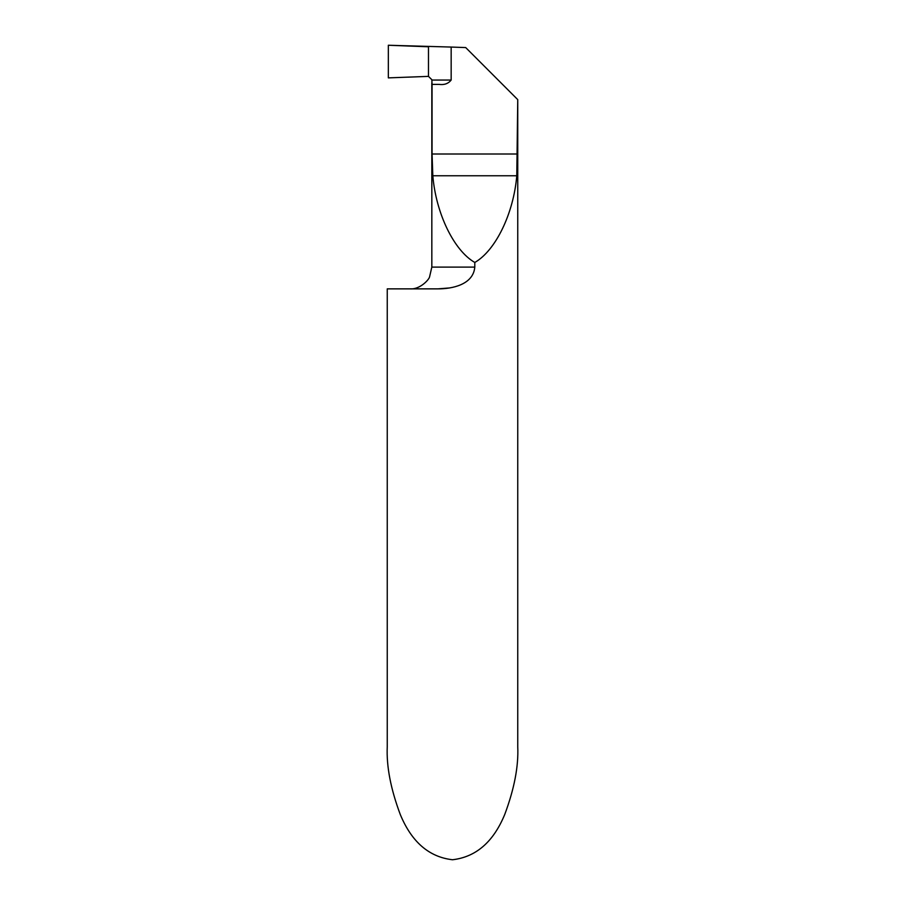<?xml version="1.0" encoding="UTF-8"?>
<svg xmlns="http://www.w3.org/2000/svg" width="905" height="905" viewBox="0 0 905 905"><rect width="100%" height="100%" fill="white"/><g stroke="black" fill="none" stroke-linecap="round" stroke-linejoin="round"><path stroke-width="1.36" d="M474.797 262.461L474.797 267.111C473.27 284.724 451.968 288.978 437.658 288.865L387.25 288.865L387.25 746.727C386.378 766.377 390.722 788.979 400.293 814.545C411.628 841.967 429.027 857.035 452.5 859.75C475.973 857.035 493.372 841.967 504.707 814.545C514.278 788.979 518.622 766.377 517.751 746.727L517.751 99.629L516.778 175.762C513.61 213.467 495.68 250.504 474.797 262.461C453.903 250.504 435.972 213.467 432.816 175.762L432.058 154.008L432.058 84.403L439.253 84.403C444.344 85.07 448.326 83.611 451.165 80.047L451.165 47.06L465.702 47.569L517.524 99.403M449.366 287.96L437.85 288.865M451.165 47.06L388.336 45.25L388.336 77.875L428.472 76.382L428.472 46.777L388.336 45.25L388.336 77.875L428.472 76.382L428.472 46.777L428.472 76.382L431.843 79.685L432.058 84.403M474.797 267.111L431.832 267.111L429.615 276.681C429.275 279.509 419.897 289.679 410.089 288.865M516.778 175.762L432.816 175.762M517.524 154.008L432.058 154.008M431.843 80.047L451.165 80.047M431.832 82.864L431.832 267.111"/></g></svg>
